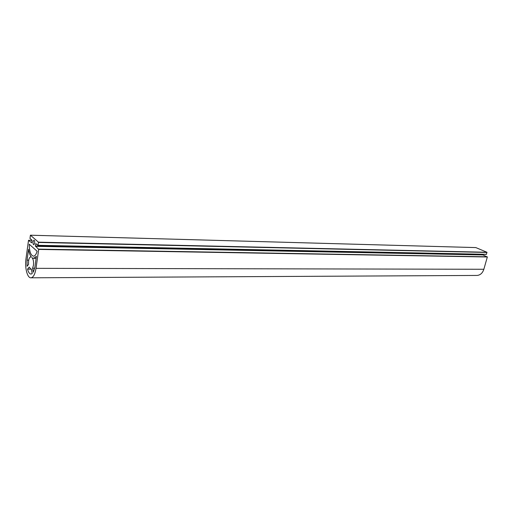 <?xml version="1.0" encoding="UTF-8"?>
<svg xmlns="http://www.w3.org/2000/svg" width="513" height="513" viewBox="0 0 513 513"><rect width="100%" height="100%" fill="white"/><g stroke="black" fill="none" stroke-linecap="round" stroke-linejoin="round"><path stroke-width="0.77" d="M32.191 257.834L32.139 257.827C33.358 259.328 33.794 261.816 33.454 265.298L32.588 268.19L33.294 272.236L34.846 267.446L36.397 256.372L33.672 258.308L36.122 258.328M33.044 241.751L33.89 240.174C34.544 240.437 34.807 241.443 34.679 243.181L33.839 244.759C33.178 244.496 32.915 243.495 33.044 241.751M29.228 244.201C29.324 251.473 30.748 255.468 33.505 256.186C34.987 256.045 36.186 254.39 37.116 251.242L29.228 244.201M28.504 240.417L31.761 242.816L32.024 240.251L29.978 238.455L30.395 235.198L38.437 242.162L38 245.471L35.833 243.598L35.429 246.054L38.687 249.421L36.025 268.337C35.057 274.224 33.383 277.379 31.004 277.802C27.381 278.258 24.63 267.741 25.964 258.911L28.504 240.417M31.428 269.19L30.607 268.857L29.196 267.074L27.555 269.145C28.395 272.365 29.562 274.006 31.056 274.07L32.197 273.596L31.383 269.197M32.139 257.827L33.672 258.308M28.561 264.387C28.35 260.078 29.061 257.564 30.69 256.859L31.434 257.141C30.068 255.525 29.113 252.903 28.555 249.267L27.061 260.149L27.061 266.292L28.561 264.387M475.833 247.587L486.952 252.261L486.388 254.41L38.033 245.464M482.99 254.339L482.945 254.942L487.344 256.981L483.849 269.267C482.573 273.096 480.296 275.16 477.019 275.443L476.782 275.443M27.555 269.145L31.075 269.152M32.588 268.19L34.704 268.196M27.061 260.149L28.715 260.162M28.613 240.27L32.075 240.353L28.581 240.264M36.025 268.337L483.849 269.267M38.687 249.421L487.344 256.981M38.629 249.126L487.267 256.795M35.48 246.343L482.945 254.942M35.429 246.054L482.874 254.749M38.09 245.31L486.504 254.307M38.488 242.45L487.029 252.454M38.437 242.162L486.952 252.261M30.421 235.21L475.904 247.587M31.004 277.802L477.019 275.443M38 245.471L486.388 254.41M30.395 235.198L475.865 247.58M30.761 256.859L31.203 256.866"/></g></svg>
